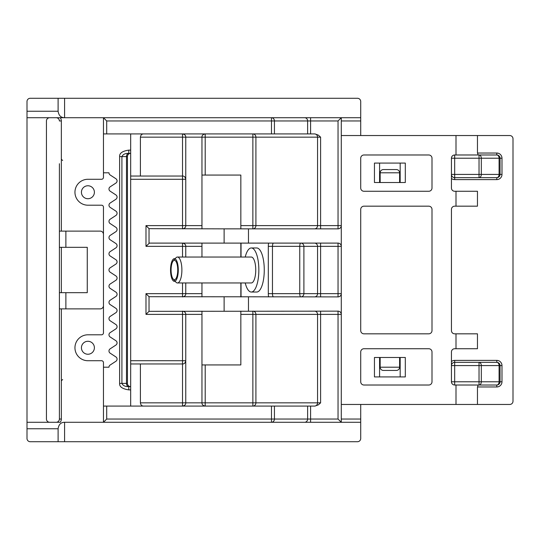 <?xml version="1.0" encoding="UTF-8"?>
<svg xmlns="http://www.w3.org/2000/svg" width="540" height="540" viewBox="0 0 540 540"><rect width="100%" height="100%" fill="white"/><g stroke="black" fill="none" stroke-linecap="round" stroke-linejoin="round"><path stroke-width="0.81" d="M103.464 172.8L108.972 172.8A2.592 2.592 0 0 0 110.147 174.967L115.897 178.733A2.592 2.592 0 0 1 115.897 183.067L110.147 186.833A2.592 2.592 0 0 0 110.147 191.167L115.897 194.933A2.592 2.592 0 0 1 115.897 199.267L110.147 203.033A2.592 2.592 0 0 0 110.147 207.367L115.897 211.133A2.592 2.592 0 0 1 115.897 215.467L110.147 219.233A2.592 2.592 0 0 0 110.147 223.567L115.897 227.333A2.592 2.592 0 0 1 115.897 231.667L110.147 235.433A2.592 2.592 0 0 0 110.147 239.767L115.897 243.533A2.592 2.592 0 0 1 115.897 247.867L110.147 251.633A2.592 2.592 0 0 0 110.147 255.967L115.897 259.733A2.592 2.592 0 0 1 115.897 264.067L110.147 267.833A2.592 2.592 0 0 0 110.147 272.167L115.897 275.933A2.592 2.592 0 0 1 115.897 280.267L110.147 284.033A2.592 2.592 0 0 0 110.147 288.367L115.897 292.133A2.592 2.592 0 0 1 115.897 296.467L110.147 300.233A2.592 2.592 0 0 0 110.147 304.567L115.897 308.333A2.592 2.592 0 0 1 115.897 312.667L110.147 316.433A2.592 2.592 0 0 0 110.147 320.767L115.897 324.533A2.592 2.592 0 0 1 115.897 328.867L110.147 332.633A2.592 2.592 0 0 0 110.147 336.967L115.897 340.733A2.592 2.592 0 0 1 115.897 345.067L110.147 348.833A2.592 2.592 0 0 0 110.147 353.167L115.897 356.933A2.592 2.592 0 0 1 115.897 361.267L110.147 365.033A2.592 2.592 0 0 0 108.972 367.2L103.464 367.2M103.464 133.92L106.704 133.92L106.704 120.96L103.464 117.72L103.464 177.336A1.944 1.944 0 0 1 101.52 179.28L87.912 179.28A12.96 12.96 0 0 0 74.952 192.24A12.96 12.96 0 0 0 87.912 205.2L101.52 205.2A1.944 1.944 0 0 1 103.464 207.144L103.464 332.856A1.944 1.944 0 0 1 101.52 334.8L87.912 334.8A12.96 12.96 0 0 0 74.952 347.76A12.96 12.96 0 0 0 87.912 360.72L101.52 360.72A1.944 1.944 0 0 1 103.464 362.664L103.464 422.28L106.704 419.04L106.704 406.08L314.996 406.08L318.33 404.872L320.605 402.84L317.56 402.84A3.24 3.044 -90 0 1 314.516 406.08M87.912 198.72A6.48 6.48 0 0 0 94.392 192.24A6.48 6.48 0 0 0 87.912 185.76A6.48 6.48 0 0 0 81.432 192.24A6.48 6.48 0 0 0 87.912 198.72M87.912 354.24A6.48 6.48 0 0 0 94.392 347.76A6.48 6.48 0 0 0 87.912 341.28A6.48 6.48 0 0 0 81.432 347.76A6.48 6.48 0 0 0 87.912 354.24M103.464 207.144L103.464 332.856M62.64 379.512L61.344 380.808M103.464 234.36A3.24 3.24 0 0 0 100.224 231.12L65.88 231.12L65.88 247.32L87.264 247.32L87.264 292.68L59.4 292.68L59.4 419.04A3.24 3.24 0 0 1 56.16 422.28L56.16 422.28A3.24 3.24 0 0 0 59.4 419.04L61.344 419.04A5.184 5.184 0 0 1 60.21 422.28L27 422.28L27 101.52A3.24 3.24 0 0 1 30.24 98.28L58.104 98.28L58.104 111.24C58.752 115.54 60.912 117.7 64.584 117.72L64.584 98.28L58.104 98.28M64.584 422.28L360.72 422.28L360.72 438.48A3.24 3.24 0 0 1 357.48 441.72L64.584 441.72L64.584 422.28C60.912 422.3 58.752 424.46 58.104 428.76L27 428.76L27 438.48A3.24 3.24 0 0 0 30.24 441.72L64.584 441.72M27 422.28L27 428.76M30.24 441.72L58.104 441.72L58.104 428.76M360.72 135.54L360.72 117.72L27 117.72M64.584 117.72L60.21 117.72A5.184 5.184 0 0 1 61.344 120.96L61.344 231.12M64.584 98.28L357.48 98.28A3.24 3.24 0 0 1 360.72 101.52L360.72 117.72L360.72 101.52M405.311 357.48L374.45 357.48L374.45 376.92L405.311 376.92L405.311 357.48M428.76 348.732L363.96 348.732A3.24 3.24 0 0 0 360.72 351.972L360.72 381.78A3.24 3.24 0 0 0 363.96 385.02L428.76 385.02A3.24 3.24 0 0 0 432 381.78L432 351.972A3.24 3.24 0 0 0 428.76 348.732M456.003 206.172L477.461 206.172L477.461 191.268L456.003 191.268L456.003 206.172L454.68 206.172A3.24 3.24 0 0 0 451.44 209.412L451.44 330.588A3.24 3.24 0 0 0 454.68 333.828L456.003 333.828L456.003 348.732L477.461 348.732L477.461 333.828L456.003 333.828M456.003 191.268L454.68 191.268A3.24 3.24 0 0 1 451.44 188.028L451.44 158.22A3.24 3.24 0 0 1 454.68 154.98L456.003 154.98L456.003 135.54L341.28 135.54L341.28 404.46L456.003 404.46L456.003 385.02L454.68 385.02A3.24 3.24 0 0 1 451.44 381.78L451.44 351.972A3.24 3.24 0 0 1 454.68 348.732L456.003 348.732M363.96 154.98A3.24 3.24 0 0 0 360.72 158.22L360.72 188.028A3.24 3.24 0 0 0 363.96 191.268L428.76 191.268A3.24 3.24 0 0 0 432 188.028L432 158.22A3.24 3.24 0 0 0 428.76 154.98L363.96 154.98M428.76 333.828A3.24 3.24 0 0 0 432 330.588L432 209.412A3.24 3.24 0 0 0 428.76 206.172L363.96 206.172A3.24 3.24 0 0 0 360.72 209.412L360.72 330.588A3.24 3.24 0 0 0 363.96 333.828L428.76 333.828M456.003 404.46L509.76 404.46A3.24 3.24 0 0 0 513 401.22L513 138.78A3.24 3.24 0 0 0 509.76 135.54L477.461 135.54L477.461 153.036L496.8 153.036A5.184 5.184 0 0 1 501.984 158.22L501.984 174.42A5.184 5.184 0 0 1 496.8 179.604L454.68 179.604A5.184 5.184 0 0 1 451.44 178.47M477.461 404.46L477.461 386.964L478.17 385.02L456.003 385.02M451.44 174.42A3.24 3.24 0 0 0 454.68 177.66L454.68 174.42L451.44 174.42A3.24 3.24 0 0 0 454.68 177.66L496.8 177.66A3.24 3.24 0 0 0 500.04 174.42L500.04 158.22A3.24 3.24 0 0 0 496.8 154.98L478.17 154.98L477.461 153.036M456.003 154.98L478.17 154.98M477.461 135.54L456.003 135.54M374.45 182.52L374.45 163.08L405.311 163.08L405.311 182.52L374.45 182.52M360.72 404.46L360.72 422.28M341.28 404.46L341.28 419.04L360.72 419.04M341.28 419.04L341.28 422.28L338.04 419.04L307.631 419.04L307.631 406.08M106.704 120.96L271.472 120.96L271.472 133.92L307.631 133.92L307.631 120.96L338.04 120.96L341.28 117.72L341.28 135.54M149.026 243.304L149.026 228.656L145.982 225.612L145.982 246.348L149.425 243.108L224.12 243.108L224.12 228.852L338.04 228.852A3.24 3.24 0 0 0 341.28 225.612L338.04 225.612L338.04 228.852M224.12 228.852L149.026 228.656M307.631 133.92L314.996 133.92L318.33 135.122L320.605 137.16L317.56 137.16L317.56 225.612L255.906 225.612A3.24 3.044 -90 0 1 252.862 228.852L252.862 225.612L240.84 225.612L240.84 228.852M240.84 225.612L240.84 175.068L201.96 175.068M130.68 406.08L130.68 133.92M119.617 383.4L119.617 156.6C119.36 153.212 122.418 151.052 128.783 150.12L128.783 153.36L130.68 153.36A3.24 3.24 0 0 0 127.44 156.6L127.44 383.4A3.24 3.24 0 0 0 130.68 386.64L128.783 386.64C125.226 386.735 122.931 385.655 121.912 383.4L119.617 383.4C119.327 386.755 122.384 388.915 128.783 389.88L128.783 386.64A3.24 2.288 -90 0 1 126.488 383.4L121.912 383.4L121.912 156.6C122.931 154.346 125.226 153.266 128.783 153.36A3.24 2.288 90 0 0 126.488 156.6L126.488 383.4L127.44 383.4A3.24 3.24 0 0 0 130.68 386.64M324.601 441.72L357.48 441.72M360.612 439.31L360.477 439.715M360.288 440.093L360.058 440.444M359.113 441.281L358.736 441.47M358.331 441.605L357.912 441.693M58.104 111.24L27 111.24L27 101.52M324.601 98.28L357.48 98.28M360.612 100.683L360.477 100.285M360.288 99.907L360.058 99.556M359.113 98.719L358.736 98.53M358.331 98.395L357.912 98.307M380.16 357.48L380.16 367.2L399.6 367.2L399.6 357.48M399.6 367.2A3.24 3.24 0 0 1 396.36 370.44L383.4 370.44A3.24 3.24 0 0 1 380.16 367.2M383.4 370.44L396.36 370.44M399.6 182.52L399.6 172.8A3.24 3.24 0 0 0 396.36 169.56L383.4 169.56A3.24 3.24 0 0 0 380.16 172.8L380.16 182.52M240.84 314.388L255.906 314.388L255.906 402.84A3.24 3.044 -90 0 1 252.862 406.08L252.862 311.148A3.24 3.044 -90 0 1 255.906 314.388L317.56 314.388L317.56 402.84L205.2 402.84L205.2 364.932L240.84 364.932L240.84 311.148M205.2 364.932L201.96 364.932M314.516 296.892A3.24 3.044 90 0 0 317.56 293.652L303.899 293.652L303.899 246.348L338.04 246.348L338.04 296.892L149.026 296.696L149.026 311.344L338.04 311.148A3.24 3.24 0 0 1 341.28 314.388L338.04 314.388L338.04 311.148M338.04 296.892A3.24 3.24 0 0 0 341.28 293.652L320.605 293.652L320.605 296.892M149.026 311.344L145.982 314.388L182.52 314.388L182.52 311.148C184.768 311.621 185.848 312.701 185.76 314.388L201.96 314.388L201.96 311.148M201.96 314.388L201.96 402.84L185.76 402.84L185.76 314.388L182.52 314.388L182.52 360.72L185.76 360.72C185.288 362.968 184.208 364.048 182.52 363.96A3.24 3.24 0 0 0 182.851 363.94M201.96 402.84C201.872 404.527 202.952 405.608 205.2 406.08L205.2 402.84L201.96 402.84A3.24 3.24 0 0 0 201.98 403.171A3.24 3.24 0 0 1 201.96 402.84M185.76 402.84C185.848 404.527 184.768 405.608 182.52 406.08L182.52 402.84L185.76 402.84A3.24 3.24 0 0 1 185.74 403.178A3.24 3.24 0 0 0 185.76 402.84M106.704 406.08L103.464 406.08M140.4 363.96L182.52 363.96L182.52 402.84L140.4 402.84L140.4 363.96L130.68 363.96M140.4 402.84C140.724 404.993 141.804 406.073 143.64 406.08M130.68 176.04L140.4 176.04L140.4 137.16C140.724 135.007 141.804 133.927 143.64 133.92M314.516 133.92A3.24 3.044 90 0 1 317.56 137.16L255.906 137.16L255.906 225.612L252.862 225.612L252.862 133.92A3.24 3.044 -90 0 1 255.906 137.16L201.96 137.16L201.96 225.612L182.52 225.612L182.52 176.04L140.4 176.04M185.74 225.95A3.24 3.24 0 0 0 185.76 225.612L185.76 137.16C185.848 135.472 184.768 134.393 182.52 133.92L182.52 176.04A3.24 3.24 0 0 1 182.857 176.06A3.24 3.24 0 0 0 182.52 176.04C184.208 175.952 185.288 177.032 185.76 179.28L130.68 179.28M185.24 177.518A3.24 3.24 0 0 1 185.443 177.89A3.24 3.24 0 0 0 185.24 177.518M185.618 178.322A3.24 3.24 0 0 1 185.72 178.781A3.24 3.24 0 0 0 185.618 178.322M184.282 228.332A3.24 3.24 0 0 1 183.91 228.535M183.478 228.71A3.24 3.24 0 0 1 183.019 228.812M185.74 293.99A3.24 3.24 0 0 0 185.76 293.652L185.76 282.96M185.76 257.04L185.76 246.348C185.848 244.661 184.768 243.581 182.52 243.108L182.52 257.04M338.04 243.108L338.04 246.348L341.28 246.348A3.24 3.24 0 0 0 338.04 243.108L224.12 243.108M240.84 296.892L240.84 282.96M240.84 257.04L240.84 243.108M251.309 292.032L256.729 292.032A22.032 7.533 -90 0 0 260.341 289.332A22.032 7.533 -90 0 0 264.033 264.546A22.032 7.533 -90 0 0 256.729 247.968L251.309 247.968A22.032 7.533 90 0 1 258.613 264.546A22.032 7.533 90 0 1 254.921 289.332A22.032 7.533 90 0 1 251.309 292.032A22.032 7.533 90 0 1 245.214 282.96M245.214 257.04A22.032 7.533 90 0 1 247.698 250.668A22.032 7.533 90 0 1 251.309 247.968M177.451 282.96L251.309 282.96A12.96 4.435 -90 0 0 255.744 270A12.96 4.435 -90 0 0 251.309 257.04L177.451 257.04A12.96 4.435 90 0 1 181.886 270A12.96 4.435 90 0 1 177.451 282.96A12.96 4.435 90 0 1 175.838 282.069L175.196 281.34M175.196 258.66L175.838 257.931A12.96 4.435 90 0 1 177.451 257.04M177.734 270A9.72 3.328 90 0 1 173.198 279.052A9.72 3.328 90 0 1 171.086 270A9.72 3.328 90 0 1 173.198 260.948A9.72 3.328 90 0 1 174.407 260.28A9.72 3.328 90 0 1 177.734 270M149.026 296.696L145.982 293.652L145.982 314.388M183.019 296.851A3.24 3.24 0 0 0 183.478 296.75M183.91 296.575A3.24 3.24 0 0 0 184.282 296.372M182.52 282.96L182.52 293.652L185.76 293.652C185.848 295.34 184.768 296.42 182.52 296.892L182.52 293.652L145.982 293.652M201.96 296.892L201.96 293.652L185.76 293.652M201.96 243.108L201.96 257.04M201.96 282.96L201.96 293.652M185.76 225.612C185.848 227.3 184.768 228.38 182.52 228.852L182.52 225.612L145.982 225.612M140.4 137.16L185.76 137.16A3.24 3.24 0 0 0 185.74 136.829A3.24 3.24 0 0 1 185.76 137.16L201.96 137.16A3.24 3.24 0 0 1 201.98 136.822A3.24 3.24 0 0 0 201.96 137.16C201.872 135.472 202.952 134.393 205.2 133.92L205.2 175.068M183.019 133.961A3.24 3.24 0 0 1 183.472 134.062A3.24 3.24 0 0 0 183.019 133.961M183.91 134.237A3.24 3.24 0 0 1 184.282 134.44A3.24 3.24 0 0 0 183.91 134.237M271.472 133.92L106.704 133.92M61.344 159.192L62.64 160.488M59.4 292.68L59.4 163.728M59.4 376.272L59.4 419.04M103.464 305.64A3.24 3.24 0 0 1 100.224 308.88L65.88 308.88L65.88 292.68M59.4 308.88L65.88 308.88M59.4 247.32L65.88 247.32M65.88 231.12L59.4 231.12M56.16 117.72L56.16 117.72A3.24 3.24 0 0 1 59.4 120.96L61.344 120.96M271.472 117.72A3.24 2.963 -90 0 1 274.428 120.96L271.472 120.96L271.472 117.72M201.96 228.852L201.96 225.612M203.438 134.44A3.24 3.24 0 0 1 203.81 134.237A3.24 3.24 0 0 0 203.438 134.44M204.242 134.062A3.24 3.24 0 0 1 204.701 133.961A3.24 3.24 0 0 0 204.242 134.062M184.43 363.339A3.24 3.24 0 0 0 184.984 362.819M185.24 362.482A3.24 3.24 0 0 0 185.443 362.111M185.618 361.672A3.24 3.24 0 0 0 185.72 361.22M184.282 405.56A3.24 3.24 0 0 1 183.91 405.763A3.24 3.24 0 0 0 184.282 405.56M183.478 405.938A3.24 3.24 0 0 1 183.019 406.039A3.24 3.24 0 0 0 183.478 405.938M204.701 406.039A3.24 3.24 0 0 1 204.248 405.938A3.24 3.24 0 0 0 204.701 406.039M203.81 405.763A3.24 3.24 0 0 1 203.438 405.56A3.24 3.24 0 0 0 203.81 405.763M360.72 120.96L341.28 120.96M478.17 385.02L496.8 385.02A3.24 3.24 0 0 0 500.04 381.78L500.04 365.58A3.24 3.24 0 0 0 496.8 362.34L454.68 362.34A3.24 3.24 0 0 0 451.44 365.58A3.24 3.24 0 0 1 454.68 362.34L454.68 360.396L496.8 360.396L496.8 362.34A3.24 2.288 90 0 1 499.088 365.58L500.04 365.58A3.24 3.24 0 0 0 496.8 362.34M451.44 381.78L454.68 381.78L454.68 365.58L479.027 365.58L479.027 362.34A3.24 2.288 90 0 1 481.315 365.58L499.088 365.58L499.088 381.78L500.04 381.78A3.24 3.24 0 0 1 496.8 385.02L496.8 386.964L477.461 386.964M496.8 385.02A3.24 2.288 -90 0 0 499.088 381.78L481.315 381.78A3.24 2.288 -90 0 1 479.027 385.02L479.027 381.78L454.68 381.78L454.68 385.02M496.8 154.98A3.24 3.24 0 0 1 500.04 158.22L499.088 158.22L499.088 174.42L500.04 174.42A3.24 3.24 0 0 1 496.8 177.66A3.24 2.288 90 0 0 499.088 174.42L481.315 174.42A3.24 2.288 90 0 1 479.027 177.66L479.027 174.42L454.68 174.42L454.68 158.22L479.027 158.22L479.027 174.42L481.315 174.42L481.315 158.22L479.027 158.22L479.027 154.98A3.24 2.288 -90 0 1 481.315 158.22L499.088 158.22A3.24 2.288 90 0 0 496.8 154.98L496.8 153.036M49.68 117.72A3.24 3.24 0 0 0 46.44 120.96L46.44 419.04A3.24 3.24 0 0 0 49.68 422.28M178.288 270A11.34 3.881 -90 0 0 174.407 258.66A11.34 3.881 -90 0 0 170.532 270A11.34 3.881 -90 0 0 174.407 281.34A11.34 3.881 -90 0 0 178.288 270M379.586 376.92L379.586 357.48M400.174 357.48L400.174 376.92M496.8 386.964A5.184 5.184 0 0 0 501.984 381.78L500.04 381.78M496.8 360.396A5.184 5.184 0 0 1 501.984 365.58L501.984 381.78M454.68 360.396A5.184 5.184 0 0 0 451.44 361.53M454.68 154.98L454.68 158.22L451.44 158.22M379.586 182.52L379.586 163.08M400.174 163.08L400.174 182.52M338.04 120.96L338.04 225.612L320.605 225.612L320.605 228.852M128.783 150.12L130.68 150.12M130.68 389.88L128.783 389.88M399.6 172.8L380.16 172.8M130.68 153.36A3.24 3.24 0 0 0 127.44 156.6L119.617 156.6M320.605 311.148L320.605 314.388L317.56 314.388A3.24 3.044 90 0 0 314.516 311.148M320.605 402.84L320.605 314.388L338.04 314.388L338.04 419.04M248.474 296.892L248.474 311.148M224.12 296.892L224.12 311.148M130.68 360.72L182.52 360.72L182.52 363.96M145.982 246.348L201.96 246.348M268.61 243.108A6.48 2.214 -90 0 0 268.312 246.348L272.464 246.348A3.24 1.107 90 0 1 272.788 244.06A3.24 1.107 90 0 1 273.571 243.108M268.312 246.348L268.312 293.652L272.464 293.652L272.464 246.348L299.747 246.348L299.747 293.652L272.464 293.652A3.24 1.107 -90 0 0 273.571 296.892M300.854 296.892A3.24 1.107 90 0 1 299.747 293.652L303.899 293.652A3.24 3.044 -90 0 1 300.854 296.892M268.312 293.652A6.48 2.214 -90 0 0 268.61 296.892M241.036 296.892L241.036 282.96M241.036 257.04L241.036 243.108M303.899 246.348L299.747 246.348A3.24 1.107 -90 0 1 300.854 243.108A3.24 3.044 90 0 1 303.899 246.348M320.605 243.108L320.605 293.652L317.56 293.652L317.56 246.348A3.24 3.044 90 0 0 314.516 243.108M248.474 228.852L248.474 243.108M61.344 308.88L61.344 419.04M61.344 292.68L61.344 247.32M274.428 133.92L274.428 120.96L307.631 120.96A3.24 2.963 90 0 0 304.668 117.72M310.588 133.92L310.588 117.72M320.605 137.16L320.605 225.612L317.56 225.612A3.24 3.044 -90 0 1 314.516 228.852M310.588 406.08L310.588 422.28M304.668 422.28A3.24 2.963 90 0 0 307.631 419.04L274.428 419.04A3.24 2.963 -90 0 1 271.472 422.28L271.472 419.04L274.428 419.04L274.428 406.08M106.704 419.04L271.472 419.04L271.472 406.08M501.984 365.58L500.04 365.58M454.68 362.34L454.68 365.58L451.44 365.58M479.027 365.58L481.315 365.58L481.315 381.78L479.027 381.78L479.027 365.58M500.04 158.22L501.984 158.22M500.04 174.42L501.984 174.42M496.8 177.66L496.8 179.604M454.68 177.66L454.68 179.604M173.198 279.052L175.061 281.178M173.198 260.948L175.061 258.822"/></g></svg>
